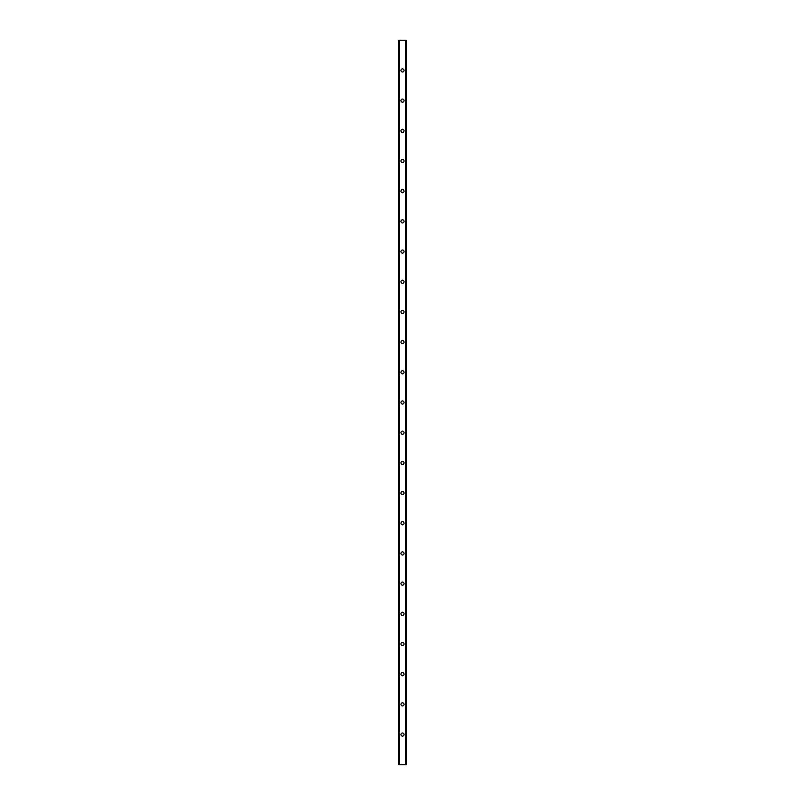 <?xml version="1.0" encoding="UTF-8"?>
<svg xmlns="http://www.w3.org/2000/svg" width="805" height="805" viewBox="0 0 805 805"><rect width="100%" height="100%" fill="white"/><g stroke="black" fill="none" stroke-linecap="round" stroke-linejoin="round"><path stroke-width="0.6" stroke-dasharray="4.03 3.02" d="M399.34 760.172L399.361 761.359L399.361 760.172M399.361 764.75L399.361 40.25L406.123 40.25L406.123 764.75L399.602 764.75L405.64 764.75L405.398 40.25L399.361 40.25L399.361 764.75M398.877 764.75L405.398 764.75L405.398 40.25L398.877 40.25L398.877 764.75M405.64 764.75L405.64 40.25L405.64 764.75M402.5 732.993A1.57 1.57 0 0 1 404.07 734.563A1.57 1.57 0 0 1 402.5 736.132A1.57 1.57 0 0 1 400.93 734.563A1.57 1.57 0 0 1 402.5 732.993M402.5 702.805A1.57 1.57 0 0 1 404.07 704.375A1.57 1.57 0 0 1 402.5 705.945A1.57 1.57 0 0 1 400.93 704.375A1.57 1.57 0 0 1 402.5 702.805M402.5 672.618A1.57 1.57 0 0 1 404.07 674.188A1.57 1.57 0 0 1 402.5 675.757A1.57 1.57 0 0 1 400.93 674.188A1.57 1.57 0 0 1 402.5 672.618M402.5 642.43A1.57 1.57 0 0 1 404.07 644A1.57 1.57 0 0 1 402.5 645.57A1.57 1.57 0 0 1 400.93 644A1.57 1.57 0 0 1 402.5 642.43M402.5 612.243A1.57 1.57 0 0 1 404.07 613.812A1.57 1.57 0 0 1 402.5 615.382A1.57 1.57 0 0 1 400.93 613.812A1.57 1.57 0 0 1 402.5 612.243M402.5 582.055A1.57 1.57 0 0 1 404.07 583.625A1.57 1.57 0 0 1 402.5 585.195A1.57 1.57 0 0 1 400.93 583.625A1.57 1.57 0 0 1 402.5 582.055M402.5 551.868A1.57 1.57 0 0 1 404.07 553.438A1.57 1.57 0 0 1 402.5 555.007A1.57 1.57 0 0 1 400.93 553.438A1.57 1.57 0 0 1 402.5 551.868M402.5 521.68A1.57 1.57 0 0 1 404.07 523.25A1.57 1.57 0 0 1 402.5 524.82A1.57 1.57 0 0 1 400.93 523.25A1.57 1.57 0 0 1 402.5 521.68M402.5 491.493A1.57 1.57 0 0 1 404.07 493.063A1.57 1.57 0 0 1 402.5 494.632A1.57 1.57 0 0 1 400.93 493.063A1.57 1.57 0 0 1 402.5 491.493M402.5 461.305A1.57 1.57 0 0 1 404.07 462.875A1.57 1.57 0 0 1 402.5 464.445A1.57 1.57 0 0 1 400.93 462.875A1.57 1.57 0 0 1 402.5 461.305M402.5 431.118A1.57 1.57 0 0 1 404.07 432.688A1.57 1.57 0 0 1 402.5 434.257A1.57 1.57 0 0 1 400.93 432.688A1.57 1.57 0 0 1 402.5 431.118M402.5 400.93A1.57 1.57 0 0 1 404.07 402.5A1.57 1.57 0 0 1 402.5 404.07A1.57 1.57 0 0 1 400.93 402.5A1.57 1.57 0 0 1 402.5 400.93M402.5 370.743A1.57 1.57 0 0 1 404.07 372.313A1.57 1.57 0 0 1 402.5 373.882A1.57 1.57 0 0 1 400.93 372.313A1.57 1.57 0 0 1 402.5 370.743M402.5 340.555A1.57 1.57 0 0 1 404.07 342.125A1.57 1.57 0 0 1 402.5 343.695A1.57 1.57 0 0 1 400.93 342.125A1.57 1.57 0 0 1 402.5 340.555M402.5 310.368A1.57 1.57 0 0 1 404.07 311.938A1.57 1.57 0 0 1 402.5 313.507A1.57 1.57 0 0 1 400.93 311.938A1.57 1.57 0 0 1 402.5 310.368M402.5 280.18A1.57 1.57 0 0 1 404.07 281.75A1.57 1.57 0 0 1 402.5 283.32A1.57 1.57 0 0 1 400.93 281.75A1.57 1.57 0 0 1 402.5 280.18M402.5 249.993A1.57 1.57 0 0 1 404.07 251.563A1.57 1.57 0 0 1 402.5 253.132A1.57 1.57 0 0 1 400.93 251.563A1.57 1.57 0 0 1 402.5 249.993M402.5 219.805A1.57 1.57 0 0 1 404.07 221.375A1.57 1.57 0 0 1 402.5 222.945A1.57 1.57 0 0 1 400.93 221.375A1.57 1.57 0 0 1 402.5 219.805M402.5 189.618A1.57 1.57 0 0 1 404.07 191.188A1.57 1.57 0 0 1 402.5 192.757A1.57 1.57 0 0 1 400.93 191.188A1.57 1.57 0 0 1 402.5 189.618M402.5 159.43A1.57 1.57 0 0 1 404.07 161A1.57 1.57 0 0 1 402.5 162.57A1.57 1.57 0 0 1 400.93 161A1.57 1.57 0 0 1 402.5 159.43M402.5 129.243A1.57 1.57 0 0 1 404.07 130.812A1.57 1.57 0 0 1 402.5 132.382A1.57 1.57 0 0 1 400.93 130.812A1.57 1.57 0 0 1 402.5 129.243M402.5 99.055A1.57 1.57 0 0 1 404.07 100.625A1.57 1.57 0 0 1 402.5 102.195A1.57 1.57 0 0 1 400.93 100.625A1.57 1.57 0 0 1 402.5 99.055M402.5 68.868A1.57 1.57 0 0 1 404.07 70.438A1.57 1.57 0 0 1 402.5 72.007A1.57 1.57 0 0 1 400.93 70.438A1.57 1.57 0 0 1 402.5 68.868M399.34 760.232L399.34 760.987L399.361 760.232M399.602 764.75L399.602 40.25M405.398 764.75L405.398 40.25"/><path stroke-width="1.21" d="M406.123 764.75L398.877 764.75L398.877 40.25L406.123 40.25L406.123 764.75M402.5 736.132A1.57 1.57 0 0 0 403.858 733.778A1.57 1.57 0 0 0 401.142 733.778A1.57 1.57 0 0 0 402.5 736.132M402.5 705.945A1.57 1.57 0 0 0 403.858 703.59A1.57 1.57 0 0 0 401.142 703.59A1.57 1.57 0 0 0 402.5 705.945M402.5 675.757A1.57 1.57 0 0 0 403.858 673.403A1.57 1.57 0 0 0 401.142 673.403A1.57 1.57 0 0 0 402.5 675.757M402.5 645.57A1.57 1.57 0 0 0 403.858 643.215A1.57 1.57 0 0 0 401.142 643.215A1.57 1.57 0 0 0 402.5 645.57M402.5 615.382A1.57 1.57 0 0 0 403.858 613.028A1.57 1.57 0 0 0 401.142 613.028A1.57 1.57 0 0 0 402.5 615.382M402.5 585.195A1.57 1.57 0 0 0 403.858 582.84A1.57 1.57 0 0 0 401.142 582.84A1.57 1.57 0 0 0 402.5 585.195M402.5 555.007A1.57 1.57 0 0 0 403.858 552.653A1.57 1.57 0 0 0 401.142 552.653A1.57 1.57 0 0 0 402.5 555.007M402.5 524.82A1.57 1.57 0 0 0 403.858 522.465A1.57 1.57 0 0 0 401.142 522.465A1.57 1.57 0 0 0 402.5 524.82M402.5 494.632A1.57 1.57 0 0 0 403.858 492.278A1.57 1.57 0 0 0 401.142 492.278A1.57 1.57 0 0 0 402.5 494.632M402.5 464.445A1.57 1.57 0 0 0 403.858 462.09A1.57 1.57 0 0 0 401.142 462.09A1.57 1.57 0 0 0 402.5 464.445M402.5 434.257A1.57 1.57 0 0 0 403.858 431.903A1.57 1.57 0 0 0 401.142 431.903A1.57 1.57 0 0 0 402.5 434.257M402.5 404.07A1.57 1.57 0 0 0 403.858 401.715A1.57 1.57 0 0 0 401.142 401.715A1.57 1.57 0 0 0 402.5 404.07M402.5 373.882A1.57 1.57 0 0 0 403.858 371.528A1.57 1.57 0 0 0 401.142 371.528A1.57 1.57 0 0 0 402.5 373.882M402.5 343.695A1.57 1.57 0 0 0 403.858 341.34A1.57 1.57 0 0 0 401.142 341.34A1.57 1.57 0 0 0 402.5 343.695M402.5 313.507A1.57 1.57 0 0 0 403.858 311.153A1.57 1.57 0 0 0 401.142 311.153A1.57 1.57 0 0 0 402.5 313.507M402.5 283.32A1.57 1.57 0 0 0 403.858 280.965A1.57 1.57 0 0 0 401.142 280.965A1.57 1.57 0 0 0 402.5 283.32M402.5 253.132A1.57 1.57 0 0 0 403.858 250.778A1.57 1.57 0 0 0 401.142 250.778A1.57 1.57 0 0 0 402.5 253.132M402.5 222.945A1.57 1.57 0 0 0 403.858 220.59A1.57 1.57 0 0 0 401.142 220.59A1.57 1.57 0 0 0 402.5 222.945M402.5 192.757A1.57 1.57 0 0 0 403.858 190.403A1.57 1.57 0 0 0 401.142 190.403A1.57 1.57 0 0 0 402.5 192.757M402.5 162.57A1.57 1.57 0 0 0 403.858 160.215A1.57 1.57 0 0 0 401.142 160.215A1.57 1.57 0 0 0 402.5 162.57M402.5 132.382A1.57 1.57 0 0 0 403.858 130.028A1.57 1.57 0 0 0 401.142 130.028A1.57 1.57 0 0 0 402.5 132.382M402.5 102.195A1.57 1.57 0 0 0 403.858 99.84A1.57 1.57 0 0 0 401.142 99.84A1.57 1.57 0 0 0 402.5 102.195M402.5 72.007A1.57 1.57 0 0 0 403.858 69.653A1.57 1.57 0 0 0 401.142 69.653A1.57 1.57 0 0 0 402.5 72.007M405.398 764.75L405.398 40.25M399.602 764.75L399.602 40.25"/></g></svg>
